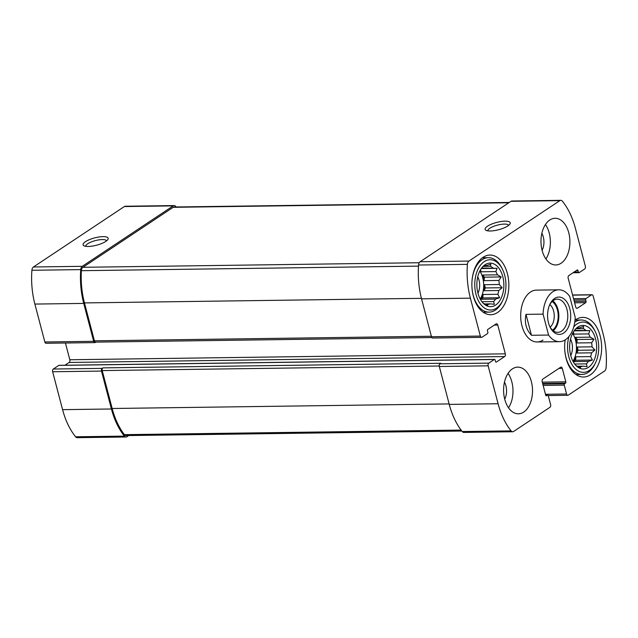 <?xml version="1.0" encoding="UTF-8"?>
<svg xmlns="http://www.w3.org/2000/svg" width="638" height="638" viewBox="0 0 638 638"><rect width="100%" height="100%" fill="white"/><g stroke="black" fill="none" stroke-linecap="round" stroke-linejoin="round"><path stroke-width="0.96" d="M176.16 206.967A66.129 40.991 89.2 0 0 175.753 206.457A4.147 2.568 89.2 0 0 174.142 205.58A4.147 2.568 89.2 0 0 173.193 205.891L82.286 266.317A4.147 2.568 89.2 0 0 80.739 269.611A66.129 40.991 89.2 0 0 83.73 303.409L93.674 341.322A2.074 1.284 89.2 0 0 94.887 342.606A2.074 1.284 89.2 0 0 95.357 342.454L95.875 342.112M174.142 205.58L125.303 206.241A4.147 2.568 89.2 0 0 124.346 206.553L33.447 266.979A4.147 2.568 89.2 0 0 31.9 270.273A66.129 40.991 89.2 0 0 34.883 304.071L44.835 341.984A2.074 1.284 89.2 0 0 46.04 343.268L94.887 342.606M85.452 241.69A12.967 3.78 -14.7 0 0 83.977 245.797A12.967 3.78 -14.7 0 0 96.585 245.207A12.967 3.78 -14.7 0 0 107.862 239.529A12.967 3.78 -14.7 0 0 100.884 236.754A12.967 3.78 -14.7 0 0 85.452 241.69M59.27 365.391A1.037 0.646 89.2 0 0 58.792 365.391L53.321 369.035L102.16 368.373A2.074 1.284 89.2 0 0 101.482 371.077L111.427 408.99A66.129 40.991 89.2 0 0 124.426 436.129A4.147 2.568 89.2 0 0 126.037 436.998A4.147 2.568 89.2 0 0 126.986 436.695L128.709 435.547M53.321 369.035A2.074 1.284 89.2 0 0 52.635 371.739L62.588 409.652A66.129 40.991 89.2 0 0 75.587 436.791A4.147 2.568 89.2 0 0 77.19 437.668L126.037 436.998M566.584 394.005A2.074 1.284 89.2 0 0 567.796 395.289A2.074 1.284 89.2 0 0 568.275 395.137L604.553 371.021A4.147 2.568 89.2 0 0 606.1 367.727A66.129 40.991 89.2 0 0 603.117 333.929L593.165 296.016A2.074 1.284 89.2 0 0 591.96 294.732A2.074 1.284 89.2 0 0 591.482 294.884L586.011 298.52A1.037 0.646 89.2 0 0 585.668 299.876L586.043 301.311A1.037 0.646 89.2 0 1 585.708 302.667L577.422 308.178A2.074 1.284 89.2 0 1 576.943 308.329A2.074 1.284 89.2 0 1 575.739 307.038L568.179 278.248A2.074 1.284 89.2 0 1 568.865 275.536L577.143 270.034A1.037 0.646 89.2 0 1 577.988 270.6L578.363 272.035A1.037 0.646 89.2 0 0 579.208 272.609L584.679 268.965A2.074 1.284 89.2 0 0 585.365 266.261L575.412 228.348A66.129 40.991 89.2 0 0 562.413 201.209A4.147 2.568 89.2 0 0 560.81 200.332A4.147 2.568 89.2 0 0 559.853 200.643L468.954 261.07A4.147 2.568 89.2 0 0 467.407 264.363A66.129 40.991 89.2 0 0 470.389 298.161L480.342 336.074A2.074 1.284 89.2 0 0 481.546 337.358A2.074 1.284 89.2 0 0 482.025 337.207L487.496 333.57A1.037 0.646 89.2 0 0 487.839 332.215L487.464 330.779A1.037 0.646 89.2 0 1 487.799 329.423L496.085 323.913A2.074 1.284 89.2 0 1 496.563 323.761A2.074 1.284 89.2 0 1 497.768 325.053L505.328 353.843A2.074 1.284 89.2 0 1 504.642 356.554L496.364 362.057A1.037 0.646 89.2 0 1 495.519 361.491L495.144 360.055A1.037 0.646 89.2 0 0 494.298 359.481L488.828 363.126A2.074 1.284 89.2 0 0 488.142 365.829L498.095 403.742A66.129 40.991 89.2 0 0 511.094 430.881A4.147 2.568 89.2 0 0 512.697 431.759A4.147 2.568 89.2 0 0 513.654 431.447L549.932 407.331A2.074 1.284 89.2 0 0 550.61 404.62L548.281 395.743A1.037 0.646 89.2 0 0 547.436 395.177L546.551 395.767A1.037 0.646 89.2 0 1 545.705 395.201L542.18 381.763A2.074 1.284 89.2 0 1 542.858 379.06L560.611 367.257A2.074 1.284 89.2 0 1 561.089 367.105A2.074 1.284 89.2 0 1 562.301 368.389L565.826 381.827A1.037 0.646 89.2 0 1 565.483 383.183L564.598 383.773A1.037 0.646 89.2 0 0 564.255 385.129L566.584 394.005L545.466 394.292M560.81 200.332L511.963 201.002A4.147 2.568 89.2 0 0 511.014 201.305L559.853 200.643M487.504 226.211A12.967 3.78 -14.7 0 0 486.02 230.326A12.967 3.78 -14.7 0 0 498.637 229.728A12.967 3.78 -14.7 0 0 509.914 224.058A12.967 3.78 -14.7 0 0 502.927 221.282A12.967 3.78 -14.7 0 0 487.504 226.211M481.546 337.358L432.708 338.028A2.074 1.284 89.2 0 1 431.495 336.736L421.551 298.823A66.129 40.991 89.2 0 1 418.568 265.025A4.147 2.568 89.2 0 1 420.115 261.732L511.014 201.305M65.427 343.005L69.821 359.752L505.328 353.843M64.964 365.239L69.135 362.464A2.074 1.284 89.2 0 0 69.821 359.752M512.697 431.759L463.858 432.42A4.147 2.568 89.2 0 1 462.247 431.543A66.129 40.991 89.2 0 1 449.248 404.404L439.303 366.491A2.074 1.284 89.2 0 1 439.981 363.788L440.722 363.293L102.901 367.879A2.074 1.284 89.2 0 0 102.216 370.582L112.168 408.495A66.129 40.991 89.2 0 0 124.394 434.653A4.147 2.568 89.2 0 0 126.045 435.587L461.84 431.033M102.16 368.373L102.901 367.879M512.394 368.876A23.343 14.467 89.2 0 0 503.916 395.074A23.343 14.467 89.2 0 0 518.375 413.807A23.343 14.467 89.2 0 0 523.726 412.068A23.343 14.467 89.2 0 0 532.204 385.862A23.343 14.467 89.2 0 0 517.745 367.129A23.343 14.467 89.2 0 0 512.394 368.876M549.781 220.022A23.343 14.467 89.2 0 0 541.303 246.228A23.343 14.467 89.2 0 0 555.762 264.961A23.343 14.467 89.2 0 0 561.113 263.215A23.343 14.467 89.2 0 0 569.59 237.017A23.343 14.467 89.2 0 0 555.132 218.284A23.343 14.467 89.2 0 0 549.781 220.022M575.005 320.252A29.826 18.486 -90.8 0 1 582.741 317.381A29.826 18.486 -90.8 0 1 601.219 341.322A29.826 18.486 -90.8 0 1 590.389 374.801A29.826 18.486 -90.8 0 1 583.547 377.026A29.826 18.486 -90.8 0 1 565.156 339.918M497.6 312.484A29.826 18.486 -90.8 0 1 490.766 314.709A29.826 18.486 -90.8 0 1 471.881 285.138A29.826 18.486 -90.8 0 1 489.96 255.064A29.826 18.486 -90.8 0 1 508.438 278.997A29.826 18.486 -90.8 0 1 497.6 312.484M558.784 289.811A25.935 16.07 -90.8 0 1 569.71 296.431L575.197 317.349A25.935 16.07 -90.8 0 1 559.494 341.673A25.935 16.07 -90.8 0 1 548.568 335.054L543.082 314.135A25.935 16.07 -90.8 0 1 552.843 291.741A25.935 16.07 -90.8 0 1 558.784 289.811L536.399 290.115A25.935 16.07 89.2 0 0 530.457 292.052A25.935 16.07 89.2 0 0 521.039 321.161A25.935 16.07 89.2 0 0 537.108 341.976A25.935 16.07 89.2 0 0 543.05 340.038M509.291 202.453L174.126 206.999A4.147 2.568 89.2 0 0 173.177 207.31L82.932 267.298A4.147 2.568 89.2 0 0 81.377 270.687A66.129 40.991 89.2 0 0 84.463 302.914L94.416 340.828A2.074 1.284 89.2 0 0 95.628 342.12L431.878 337.558M508.582 225.413A10.718 3.126 -14.7 0 0 501.021 224.385A10.718 3.126 -14.7 0 0 489.809 228.268A10.718 3.126 -14.7 0 0 487.847 230.852M106.538 240.885A10.718 3.126 -14.7 0 0 98.97 239.856A10.718 3.126 -14.7 0 0 87.757 243.74A10.718 3.126 -14.7 0 0 85.795 246.324M495.646 305.044A21.788 13.502 -90.8 0 1 484.465 304.358A21.788 13.502 -90.8 0 1 476.857 285.066A21.788 13.502 -90.8 0 1 483.939 265.583A21.788 13.502 -90.8 0 1 502.529 275.696A21.788 13.502 -90.8 0 1 495.646 305.044M496.468 308.162A25.153 15.591 -90.8 0 1 476.642 296.55A25.153 15.591 -90.8 0 1 481.698 263.781A25.153 15.591 -90.8 0 1 502.465 269.292A25.153 15.591 -90.8 0 1 502.88 300.147A25.153 15.591 -90.8 0 1 496.468 308.162M495.582 299.078L480.845 299.278L482.838 297.954L499.626 297.723L495.582 299.078A19.451 12.058 -90.8 0 1 493.581 301.559L494.33 304.294L490.128 303.855A19.451 12.058 -90.8 0 1 487.615 304.374L487.671 305.674L483.883 303.56A19.451 12.058 -90.8 0 1 483.197 303.194M499.626 297.723L497.839 294.285L483.102 294.485A19.451 12.058 89.2 0 1 480.845 299.278M498.78 290.513L484.051 290.713L485.351 287.945L502.146 287.714L498.78 290.513A19.451 12.058 -90.8 0 1 497.839 294.285M502.146 287.714L499.235 284.508L484.505 284.707A19.451 12.058 89.2 0 1 484.051 290.713M498.884 280.449L484.146 280.648L484.409 277.179L501.197 276.956L498.884 280.449A19.451 12.058 -90.8 0 1 499.235 284.508M501.197 276.956L497.409 274.842L482.679 275.042A19.451 12.058 89.2 0 1 484.146 280.648M481.307 268.534L497.05 268.319L495.846 271.581A19.451 12.058 -90.8 0 1 497.409 274.842M497.05 268.319L481.666 268.032M483.293 266.174L484.154 265.504L484.25 265.998A19.451 12.058 -90.8 0 1 486.762 265.48L490.813 264.132L490.494 266.293A19.451 12.058 -90.8 0 1 492.847 267.88M479.824 271.038A19.451 12.058 -90.8 0 1 480.199 299.015M490.128 303.855L484.497 303.927M487.615 304.374L485.319 304.406M484.25 265.998L483.5 266.014M490.494 266.293L483.062 266.397M495.846 271.581L481.116 271.788A19.451 12.058 89.2 0 0 480.175 270.36M493.581 301.559L481.929 301.718M477.742 276.844A12.967 8.039 -90.8 0 1 477.966 293.265M502.88 300.147L502.289 301.431A27.235 16.875 -90.8 0 1 495.343 310.1A27.235 16.875 -90.8 0 1 489.099 312.134A27.235 16.875 -90.8 0 1 472.16 289.676M472.032 280.584A27.235 16.875 -90.8 0 1 488.365 257.68A27.235 16.875 -90.8 0 1 501.835 268.024L502.465 269.292M588.435 367.36A21.788 13.502 -90.8 0 1 577.254 366.675A21.788 13.502 -90.8 0 1 569.646 347.391A21.788 13.502 -90.8 0 1 576.728 327.9A21.788 13.502 -90.8 0 1 595.31 338.02A21.788 13.502 -90.8 0 1 588.435 367.36M573.729 326.951A25.153 15.591 -90.8 0 1 595.246 331.608A25.153 15.591 -90.8 0 1 595.669 362.472A25.153 15.591 -90.8 0 1 589.249 370.479A25.153 15.591 -90.8 0 1 571.991 364.537A25.153 15.591 -90.8 0 1 568.944 336.505M588.364 361.395L573.626 361.602L575.62 360.271L592.415 360.047L588.364 361.395A19.451 12.058 -90.8 0 1 586.362 363.875L587.12 366.619L582.909 366.172A19.451 12.058 -90.8 0 1 580.397 366.69L580.46 367.99L576.672 365.877A19.451 12.058 -90.8 0 1 575.978 365.51M592.415 360.047L590.621 356.602L575.883 356.809A19.451 12.058 89.2 0 1 573.626 361.602M591.57 352.83L576.832 353.029L578.14 350.262L594.927 350.039L591.57 352.83A19.451 12.058 -90.8 0 1 590.621 356.602M594.927 350.039L592.024 346.825L577.286 347.024A19.451 12.058 89.2 0 1 576.832 353.029M591.665 342.766L576.927 342.965L577.191 339.504L593.986 339.272L591.665 342.766A19.451 12.058 -90.8 0 1 592.024 346.825M593.986 339.272L590.198 337.159L575.46 337.358A19.451 12.058 89.2 0 1 576.927 342.965M574.088 330.851L589.839 330.644L588.635 333.905A19.451 12.058 -90.8 0 1 590.198 337.159M589.839 330.644L574.455 330.348M576.074 328.498L576.943 327.828L577.039 328.323A19.451 12.058 -90.8 0 1 579.551 327.804L583.603 326.449L583.276 328.618A19.451 12.058 -90.8 0 1 585.628 330.197M572.605 333.355A19.451 12.058 -90.8 0 1 572.988 361.331M582.909 366.172L577.286 366.252M580.397 366.69L578.1 366.722M577.039 328.323L576.281 328.331M583.276 328.618L575.851 328.722M588.635 333.905L573.897 334.105A19.451 12.058 89.2 0 0 572.964 332.685M586.362 363.875L574.71 364.035M570.531 339.161A12.967 8.039 -90.8 0 1 570.755 355.589M595.669 362.472L595.071 363.748A27.235 16.875 -90.8 0 1 588.124 372.425A27.235 16.875 -90.8 0 1 581.888 374.458A27.235 16.875 -90.8 0 1 564.941 352.001M564.813 342.909A27.235 16.875 -90.8 0 1 565.204 339.887M574.774 322.118A27.235 16.875 -90.8 0 1 581.146 319.997A27.235 16.875 -90.8 0 1 594.616 330.34L595.246 331.608M545.442 224.544A23.343 14.467 -90.8 0 1 545.913 258.964M541.861 233.301A12.967 8.039 -90.8 0 1 542.093 250.311M508.055 373.389A23.343 14.467 -90.8 0 1 508.526 407.818M504.475 382.146A12.967 8.039 -90.8 0 1 504.706 399.157M573.897 334.105L573.347 332.007M577.191 339.504L575.46 337.358M578.14 350.262L577.286 347.024M575.62 360.271L575.883 356.809M481.116 271.788L480.558 269.683M484.409 277.179L482.679 275.042M485.351 287.945L484.505 284.707M482.838 297.954L483.102 294.485M548.568 335.054L531.478 335.285L525.991 314.367C524.3 322.661 526.135 329.631 531.478 335.285M543.082 314.135L525.991 314.367M569.79 308.664A18.669 11.572 -90.8 0 1 565.116 331.864A18.669 11.572 -90.8 0 1 550.155 327.318A18.669 11.572 -90.8 0 1 549.844 304.414A18.669 11.572 -90.8 0 1 560.499 297.228A18.669 11.572 -90.8 0 1 569.79 308.664M549.549 305.084A16.596 10.288 -90.8 0 1 557.285 299.166A16.596 10.288 -90.8 0 1 566.975 309.47A16.596 10.288 -90.8 0 1 557.74 332.358A16.596 10.288 -90.8 0 1 549.844 326.656M552.835 300.881A16.596 10.288 -90.8 0 1 558.027 309.589A16.596 10.288 -90.8 0 1 553.234 330.763M552.125 301.511A15.559 9.642 -90.8 0 1 557.429 309.988A15.559 9.642 -90.8 0 1 552.516 330.157M549.836 304.541A12.752 7.903 -90.8 0 1 553.625 311.081A12.752 7.903 -90.8 0 1 550.139 327.182M124.346 206.553L173.193 205.891M33.447 266.979L82.286 266.317M31.9 270.273L80.739 269.611M34.883 304.071L83.73 303.409M44.835 341.984L93.674 341.322M52.635 371.739L101.482 371.077M62.588 409.652L111.427 408.99M75.587 436.791L124.426 436.129M572.613 295.139L591.482 294.884M573.546 298.688L586.011 298.52M573.897 300.035L585.668 299.876M574.272 301.471L586.043 301.311M574.631 302.819L585.708 302.667M576.465 308.186L577.422 308.178M576.258 270.624L577.988 270.6M574.04 272.099L578.363 272.035M420.115 261.732L468.954 261.07M418.568 265.025L467.407 264.363M421.551 298.823L470.389 298.161M431.495 336.736L480.342 336.074M494.306 325.093L497.768 325.053M69.135 362.464L504.642 356.554M495.885 362.065L496.364 362.057M58.792 365.391L494.298 359.481M439.981 363.788L488.828 363.126M439.303 366.491L488.142 365.829M449.248 404.404L498.095 403.742M462.247 431.543L511.094 430.881M545.705 395.201L547.436 395.177M546.072 395.775L546.551 395.767M558.84 368.437L562.301 368.389M542.284 382.146L565.826 381.827M542.635 383.494L565.483 383.183M542.786 384.068L564.598 383.773M543.137 385.408L564.255 385.129M102.216 370.582L439.215 366.013M112.168 408.495L449.12 403.926M124.394 434.653L461.115 430.084M94.416 340.828L431.368 336.258M84.463 302.914L421.423 298.345M81.377 270.687L418.488 266.118M82.932 267.298L419.222 262.736M173.177 207.31L508.837 202.756M548.217 395.56L567.796 395.289M572.573 294.995L591.96 294.732M573.036 272.761L578.969 272.681M59.031 365.319L494.538 359.409M545.689 395.129L547.675 395.097M488.365 257.68L482.456 257.76M489.099 312.134L483.189 312.213M581.146 319.997L575.237 320.077M581.888 374.458L575.978 374.538M559.494 341.673L537.108 341.976"/></g></svg>
